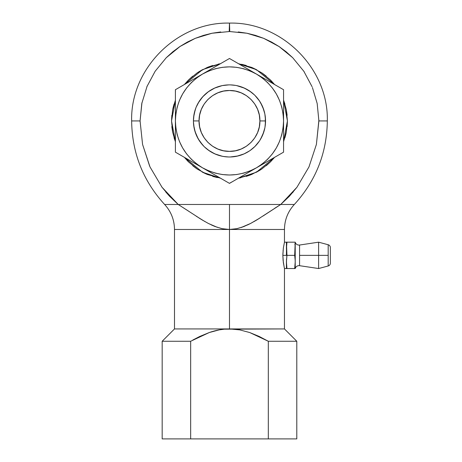 <?xml version="1.0" encoding="UTF-8"?>
<svg xmlns="http://www.w3.org/2000/svg" width="462" height="462" viewBox="0 0 462 462"><rect width="100%" height="100%" fill="white"/><g stroke="black" fill="none" stroke-linecap="round" stroke-linejoin="round"><path stroke-width="0.69" d="M229.764 31.526L229.481 23.1L229.21 31.526M220.715 31.953L212.046 33.241L203.534 35.372L195.276 38.329L187.347 42.077L179.822 46.587L172.776 51.808L166.274 57.698L155.151 71.252L166.274 57.698L180.301 46.264M141.955 102.685L140.073 120.934C128.91 120.934 128.91 120.934 140.073 120.934L141.794 103.488L147.164 86.042M238.519 63.71L256.433 69.647L274.526 84.494L270.449 79.966L261.671 72.765L251.651 67.406L238.519 63.71M283.558 100.144L287.422 120.934L283.558 141.724L286.307 132.236L287.422 120.934L286.307 109.633L283.558 100.144L284.927 104.117M274.526 157.375L256.433 172.222L238.519 178.165L251.651 174.463L261.671 169.109L270.449 161.902L274.272 157.686M295.218 261.873L295.218 255.359L294.675 255.359L295.183 260.297L295.218 268.538A3.898 3.898 0 0 1 299.567 265.69L299.567 245.033A3.898 3.898 0 0 1 295.218 242.18L295.218 261.948L294.675 268.538L295.218 268.538L295.218 261.948L294.675 268.538L286.96 268.538L286.417 261.948L286.96 255.359L286.417 242.18L286.417 248.77L286.96 242.18L295.218 242.18A3.898 3.898 0 0 0 299.567 245.033L299.567 255.359L318.624 255.359L318.624 242.18L318.624 255.359L328.182 255.359L328.182 244.745A2.928 2.928 0 0 1 330.353 247.568A2.928 2.928 0 0 0 328.182 244.745L318.624 242.18L299.567 245.033M328.182 265.979L328.182 255.359L318.624 255.359L318.624 268.538L328.182 265.979A2.928 2.928 0 0 0 330.353 263.149L330.353 247.568L330.353 263.149A2.928 2.928 0 0 1 328.182 265.979L328.182 244.745M192.793 340.049L199.763 336.452L209.286 332.524L219.236 329.88L224.336 329.175L284.465 328.932L229.481 328.932L239.755 329.885L249.728 332.542L259.211 336.457L268.312 341.262L268.312 438.9L162.174 438.9L162.174 341.262L190.656 341.262L162.174 341.262L174.497 328.932L229.481 328.932L174.497 328.932L174.497 229.475L229.481 229.475L229.481 328.932L239.755 329.885L249.728 332.542L268.312 341.262L268.312 438.9C305.856 438.9 305.856 438.9 268.312 438.9L190.656 438.9C153.107 438.9 153.107 438.9 190.656 438.9L190.656 341.262L209.286 332.524C216.268 330.116 223.002 328.921 229.481 328.932L229.481 229.475L222.049 228.661L214.992 226.495L208.385 223.464L202.137 219.929L178.217 204.475L162.023 187.26L149.988 166.909L142.579 144.456L140.073 120.934L142.579 144.456L149.63 166.106M229.452 229.475L284.465 229.475L229.481 229.475L222.049 228.661M282.877 254.14L283.362 248.036L284.407 242.44M283.096 250.335L283.073 250.647M268.312 438.9L296.795 438.9L296.795 341.262L268.312 341.262L296.795 341.262L284.465 328.932L284.465 268.538L283.362 262.693L282.865 255.359L286.417 255.359L286.515 251.513M282.865 255.486L282.871 256.318M318.884 120.039L318.89 120.934C330.053 120.934 330.053 120.934 318.89 120.934L327.315 120.934C326.9 152.957 315.91 180.809 294.334 204.475C287.878 211.561 284.592 219.895 284.465 229.475L284.465 242.18L283.362 248.036L282.865 255.359L283.102 260.412L284.234 267.533M283.368 248.013L283.431 247.557M282.865 255.295L282.877 254.279M286.561 258.651L286.417 261.948L286.96 255.359L295.218 255.359L295.218 248.77L294.675 255.359L286.96 255.359L286.706 257.224M193.428 120.934A36.053 36.053 0 0 1 229.481 84.881A36.053 36.053 0 0 1 265.535 120.934A36.053 36.053 0 0 0 229.481 84.881A36.053 36.053 0 0 0 193.428 120.934L199.053 120.934C198.66 104.672 213.23 90.119 229.481 90.506C245.749 90.119 260.302 104.672 259.91 120.934L265.535 120.934L259.91 120.934L259.326 114.998L257.594 109.292L254.781 104.031L250.999 99.417L246.385 95.634L241.129 92.822L235.418 91.089L229.481 90.506L223.544 91.089L217.839 92.822L212.578 95.634L207.964 99.417L204.181 104.031L201.368 109.292L199.636 114.998L199.053 120.934L199.636 126.871L201.368 132.582L204.181 137.838L207.964 142.452L212.578 146.235L217.839 149.047L223.544 150.779L229.481 151.363L235.418 150.779L241.129 149.047L246.385 146.235L250.999 142.452L254.781 137.838L257.594 132.582L259.326 126.871L259.91 120.934C260.308 137.202 245.738 151.75 229.481 151.363C213.219 151.755 198.666 137.202 199.053 120.934L193.428 120.934A36.053 36.053 0 0 0 229.481 156.988A36.053 36.053 0 0 0 265.535 120.934A36.053 36.053 0 0 1 229.481 156.988A36.053 36.053 0 0 1 193.428 120.934L193.982 114.663M193.439 121.708L194.121 127.968M194.283 128.725L196.177 134.731M196.477 135.447L199.503 140.968M199.942 141.603L203.99 146.425M204.545 146.968L209.453 150.912M210.1 151.334L215.685 154.244M216.407 154.533L222.447 156.295M223.464 156.479L228.447 156.97M230.255 156.982L238.178 155.925M237.272 156.133L241.811 154.816M243.994 153.938L249.509 150.912M250.15 150.473L254.972 146.431M255.515 145.876L259.459 140.968M259.881 140.315L262.791 134.731M263.08 134.015L264.841 127.968M264.986 127.206L265.535 120.934M265.529 120.16L264.841 113.9M264.68 113.144L262.791 107.138M262.485 106.427L259.459 100.907L255.012 95.484M259.02 100.266L254.978 95.443M254.423 94.901L249.515 90.956M248.862 90.535L243.278 87.63L236.515 85.574L242.562 87.341M235.499 85.389L230.515 84.898M228.707 84.892L222.447 85.574M221.691 85.736L215.685 87.63M214.974 87.93L209.453 90.956M208.812 91.395L203.99 95.443M203.447 95.998L199.503 100.907M199.082 101.553L196.177 107.138M195.888 107.86L194.121 113.9M273.562 157.929L256.52 167.77L262.404 163.837L267.723 159.176L272.384 153.858L276.316 147.973L279.446 141.632L281.716 134.933L283.096 127.991L283.558 120.934L283.096 113.877L281.716 106.941L279.446 100.242L276.316 93.896L272.384 88.017L267.723 82.698L262.404 78.032L256.52 74.105L250.179 70.975L243.48 68.699L236.538 67.319L229.481 66.857L222.424 67.319L215.488 68.699L208.789 70.975L202.443 74.105L196.564 78.032L191.245 82.698L186.579 88.017L182.652 93.896L179.522 100.242L177.246 106.941L175.866 113.877L175.404 120.934L175.866 127.991L177.246 134.933L179.522 141.632L182.652 147.973L186.579 153.858L191.245 159.176L196.564 163.837L202.443 167.77L208.789 170.9L215.488 173.169L222.424 174.549L229.481 175.011L236.538 174.549L243.48 173.169L250.179 170.9L256.52 167.77C238.496 177.391 220.466 177.391 202.443 167.77C185.095 156.965 176.086 141.355 175.404 120.934C176.086 100.514 185.1 84.898 202.443 74.105L175.404 89.715L175.404 152.16L212.711 173.7L229.481 183.379L283.558 152.16L283.558 120.934C282.877 141.36 273.868 156.97 256.52 167.77L283.558 152.16L283.564 109.078L283.558 89.715L256.52 74.105C273.868 84.904 282.883 100.514 283.558 120.934L283.558 89.715L242.856 66.21L229.481 58.489L202.443 74.105C220.472 64.478 238.496 64.478 256.52 74.105L229.481 58.489L175.404 89.715L175.404 152.16L229.481 183.379L256.52 167.77L237.803 178.575M226.178 60.401L229.481 58.489M222.846 62.324L224.509 61.365M202.685 73.96L221.159 63.294M239.478 64.264L256.248 73.943M229.77 66.857L229.481 66.857M236.122 62.324L237.803 63.294M232.784 60.401L234.453 61.359M175.404 93.532L175.445 89.686M175.404 97.378L175.404 95.455M175.404 140.615L175.404 99.318M185.401 83.94L202.171 74.261M182.045 85.88L183.72 84.91M178.707 87.809L180.376 86.844M178.707 154.065L175.404 152.16M182.045 155.989L180.376 155.024M219.485 177.61L183.72 156.959M175.404 120.917L175.404 121.252M175.404 144.49L175.404 142.55M175.404 148.342L175.404 146.419M229.192 175.011L229.481 175.011M222.84 179.545L221.165 178.575M226.178 181.468L224.509 180.509M232.784 181.468L229.412 183.339M236.122 179.545L234.453 180.509M283.558 148.342L283.558 152.16M283.558 144.49L283.558 146.419M283.558 101.259L283.558 142.55M276.923 155.989L275.242 156.959M280.255 154.065L278.592 155.024M280.255 87.809L283.558 89.715M276.923 85.88L278.586 86.844M256.52 74.105L275.242 84.91M283.558 120.952L283.558 120.617M283.558 97.378L283.558 99.318M283.558 93.532L283.558 95.455M299.567 265.69L318.624 268.538L318.624 255.359L299.567 255.359L299.567 265.69A3.898 3.898 0 0 0 295.218 268.538L295.074 268.543M184.436 157.375L188.513 161.902L197.297 169.109L207.311 174.463L220.449 178.165L202.529 172.222L184.442 157.375M175.404 141.724L171.546 120.934L175.404 100.144L172.661 109.633L171.546 120.934L172.661 132.236L175.404 141.724L174.041 137.757M184.442 84.494L202.529 69.647L220.449 63.71L207.311 67.406L197.297 72.765L188.513 79.966L184.696 84.182M295.074 265.252L295.189 263.461M295.074 252.073L295.16 250.849M295.201 247.644L295.189 247.262M295.074 242.18L294.675 242.18L295.218 242.18L294.675 255.359M294.9 243.821L295.074 245.489M179.822 46.587L195.276 38.329L212.046 33.241L229.481 31.526L246.916 33.241L263.687 38.329L279.14 46.587L292.689 57.698L303.817 71.252L312.081 86.712L303.817 71.252L292.689 57.698L286.186 51.808L279.14 46.587L271.616 42.077L263.687 38.329L255.428 35.372L247.268 33.316M279.14 46.587L279.828 47.043M303.817 71.252L304.291 71.968M318.89 120.126L316.389 144.456L318.89 120.934L317.175 103.488L312.428 87.561M246.916 33.241L238.248 31.953M296.945 187.26L289.333 196.327L296.945 187.26L308.974 166.909L316.389 144.456L308.974 166.909L296.945 187.26L280.746 204.475L164.628 204.475C143.058 180.809 132.063 152.962 131.647 120.934L140.073 120.934M146.881 86.712L155.151 71.252M280.977 204.279L293.255 191.915M229.487 31.526L229.187 31.526M140.073 121.24L140.078 121.691M241.58 64.276L246.298 65.494M252.431 67.735L256.791 69.837M262.347 73.221L266.239 76.149M271.038 80.567L274.266 84.182M286.307 109.633L287.139 115.252M287.422 120.934L287.139 126.617M286.134 133.062L284.927 137.751M270.449 161.902L266.239 165.719M260.972 169.571L256.797 172.031M250.901 174.769L246.304 176.38M240.783 177.76L238.519 178.165M217.383 177.593L212.664 176.38M206.531 174.134L202.171 172.031M196.621 168.653L192.729 165.725M187.924 161.307L184.696 157.692M172.661 132.236L171.824 126.617M171.546 120.934L171.824 115.257M172.828 108.807L174.041 104.117M188.513 79.966L192.729 76.149M197.996 72.303L202.171 69.837M208.067 67.1L212.664 65.494M218.18 64.114L220.449 63.71M149.988 166.909L162.023 187.26L169.635 196.327L165.714 191.915M162.023 187.26L161.677 186.804M169.635 196.327L178.217 204.475L280.746 204.475L289.333 196.327M295.189 260.435L295.218 261.948M286.417 262.023L286.417 268.538L295.218 268.538M286.515 259.199L286.492 264.322M294.993 266.112L295.201 263.074M294.675 242.18L284.465 242.18M274.711 208.275L280.746 204.475L294.334 204.475L280.746 204.475L256.832 219.929L250.577 223.464L241.164 227.506M217.4 227.373L208.454 223.498M260.112 217.891L250.577 223.464L243.976 226.495L236.919 228.661L229.487 229.475L234.627 229.083M241.441 227.414L243.948 226.507M247.453 225.006L250.508 223.498M253.961 221.616L256.803 219.947M280.746 204.475L262.861 216.124M189.149 211.504L178.217 204.475L164.628 204.475C171.084 211.561 174.376 219.895 174.497 229.475L229.481 229.475L229.481 204.475M198.885 217.914L202.165 219.947M205.024 221.627L196.107 216.124M211.509 225.006L214.992 226.495M190.656 438.9L190.656 341.262M196.662 216.482L197.389 216.955M286.735 266.897L286.452 263.606M286.561 268.543L286.96 268.538M286.561 252.073L286.561 245.472M286.509 246.107L286.417 255.359L282.865 255.359M286.706 253.471L286.798 254.227M256.832 219.929L259.794 218.093M236.919 228.661L229.487 229.475M284.465 268.538L286.417 268.538L286.417 261.948M264.841 113.889L262.791 107.144M249.544 90.979L249.07 90.668M222.078 85.649L214.599 88.098M208.553 91.58L208.119 91.898M199.63 100.722L198.106 103.176M195.235 109.667L195.004 110.395M195.27 132.299L195.062 131.664M208.882 150.52L209.84 151.166M236.815 156.237L244.173 153.858M250.675 150.104L251.23 149.694M255.804 145.57L256.248 145.085M263.525 132.808L263.756 132.126M265.332 124.763L265.344 117.244M263.796 109.869L260.747 102.986M257.935 98.799L255.85 96.35M250.704 91.794L244.196 88.023M237.029 85.684L235.863 85.453M221.968 85.678L216.718 87.22M214.888 87.971L208.293 91.765L202.691 96.812M202.668 96.835L198.238 102.945M194.433 112.48L194.664 111.596M193.763 116.043L193.624 117.198M195.201 132.092L193.694 125.283M260.666 139.022L260.949 138.525M260.672 139.022L263.842 131.861M265.309 124.983L265.332 117.111M263.773 109.794L263.554 109.153M261.001 103.43L260.66 102.83M250.982 91.996L250.439 91.597M244.554 88.184L236.625 85.597M193.624 117.227L193.468 119.323M198.285 139.004L202.726 145.097M208.322 150.127L209.765 151.12M214.847 153.881L222.228 156.248M236.59 156.277L236.983 156.196M244.155 153.863L244.594 153.667M250.508 150.219L254.123 147.251M255.925 145.443L256.346 144.981M263.773 132.068L263.64 132.467M265.338 117.157L265.303 116.863M208.766 91.43L208.316 91.747M202.72 96.777L198.29 102.859M195.212 109.737L193.636 117.094M193.451 122.199L193.636 124.786M194.981 131.399L198.238 138.923L202.656 145.022M200.785 142.758L202.662 145.028M237.018 156.191L238.894 155.734M242.729 154.47L244.19 153.852M250.71 150.075L251.109 149.78M193.699 116.534L193.63 117.14M208.252 150.075L214.766 153.846M221.956 156.191L224.59 156.653M256.306 145.022L256.572 144.727M263.756 109.754L263.109 107.929M261.29 103.962L260.689 102.882M251.068 92.059L250.664 91.759M249.001 151.247L249.497 150.924M254.96 146.442L259.448 140.979M262.797 134.713L264.847 127.939M131.647 120.934C130.29 68.665 177.212 21.743 229.481 23.1C281.751 21.743 328.673 68.665 327.315 120.934"/></g></svg>
